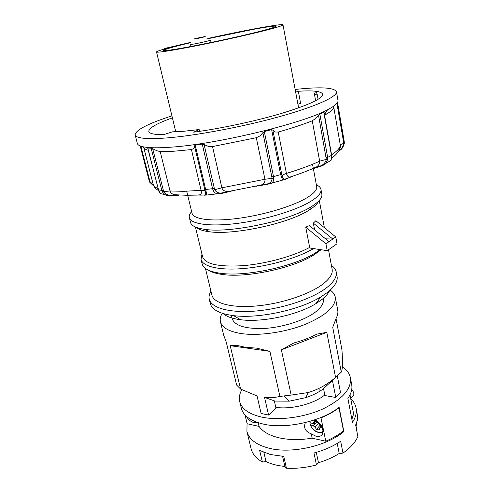 <?xml version="1.0" encoding="UTF-8"?>
<svg xmlns="http://www.w3.org/2000/svg" width="493" height="493" viewBox="0 0 493 493"><rect width="100%" height="100%" fill="white"/><g stroke="black" fill="none" stroke-linecap="round" stroke-linejoin="round"><path stroke-width="0.74" d="M319.889 389.47L319.994 391.134M222.232 313.283C220.42 316.247 219.829 319.063 220.439 321.744C222.047 327.808 229.331 331.801 242.279 333.712C259.842 336.029 285.915 332.177 305.734 324.184C326.304 315.212 336.158 306.196 335.283 297.125C334.747 294.426 333.046 292.102 330.181 290.143M269.905 351.392L230.188 345.673L236.264 345.236L245.446 347.306L256.514 348.126L269.905 351.392L279.907 396.434L291.166 395.084L281.361 349.839L293.729 343.036C302.406 340.62 310.165 337.643 316.999 334.1L326.804 332.337L335.567 377.416L341.292 372.104L332.72 327.284L336.337 317.812C337.717 315.132 338.186 312.617 337.748 310.257L335.283 297.125M336.053 318.718L341.963 349.981C342.783 362.392 342.555 369.762 341.292 372.104M342.321 366.971C346.844 369.904 349.537 373.515 350.412 377.798L351.682 384.577C352.495 388.934 351.232 393.543 347.892 398.399L352.458 422.384C355.718 417.349 356.92 412.549 356.069 407.976C355.385 404.482 353.598 401.37 350.714 398.634M350.412 377.798C351.675 388.823 342.518 399.201 322.952 408.925C304.082 417.516 278.946 420.806 261.703 417.096C248.977 414.132 241.644 408.943 239.709 401.53C238.84 397.722 239.543 393.784 241.816 389.723M239.709 401.53L241.33 408.235C243.289 415.753 250.623 421.04 263.33 424.091C285.644 429.44 321.59 421.46 339.11 407.304L343.861 431.585C326.649 446.165 291.141 454.059 268.95 448.211C256.311 444.871 248.965 439.257 246.919 431.375L247.055 423.419M286.445 468.221L283.765 456.395L270.417 454.509L259.651 450.454L262.405 462.027L266.047 461.596C271.255 464.135 277.528 465.743 284.88 466.421L286.445 468.221C296.225 468.738 306.239 467.641 316.488 464.942L318.478 462.736C326.267 460.388 333.182 457.301 339.221 453.461L342.992 453.073C350.326 447.921 355.28 442.424 357.85 436.595L355.656 425.003C357.345 421.195 357.869 417.559 357.215 414.089L356.069 407.976M342.992 453.073L340.651 441.235C333.12 446.301 324.228 450.226 313.961 453.018L316.488 464.942M357.357 419.142L357.635 420.615L356.944 421.342M220.439 321.744L223.705 335.271L226.256 342.074L236.615 385.039L240.59 389.063L257.05 395.965L261.13 413.491L268.593 415.044L276.012 408.303L274.324 400.815L264.544 397.401C269.967 397.931 275.088 397.611 279.907 396.434M275.803 407.372C291.369 409.701 313.739 404.001 324.807 394.948M336.694 376.51L323.525 388.57L324.924 395.546L335.776 397.487L340.552 392.761L337.304 375.993M274.385 401.08L289.416 401.142L305.845 397.623C312.963 395.257 318.86 392.268 323.537 388.65M291.166 395.084L308.094 392.57C318.102 389.606 327.266 384.558 335.567 377.416M262.405 462.027C256.218 458.459 252.459 454.053 251.128 448.803L246.919 431.375M356.883 431.486L356.833 425.779L356.359 423.265M342.955 431.393L343.861 431.585M337.218 443.417L339.221 453.461M316.296 452.364L318.478 462.736M282.588 456.327L284.88 466.421M263.891 452.432L266.047 461.596M326.804 332.337L281.361 349.839M240.59 389.063L230.188 345.673M264.544 397.401L268.593 415.044M332.424 380.38L335.776 397.487M351.706 389.673C353.697 391.701 354.301 393.673 353.524 395.577L352.532 396.588M323.094 430.734C320.703 434.709 312.359 430.87 310.498 425.028L310.22 424.498L311.403 423.025M314.756 422.063L315.292 423.881L312.87 425.527L310.498 425.028M315.292 423.881L311.422 423.08M309.653 421.435L310.011 422.735L312.389 423.228L312.975 422.791M310.011 422.735L310.109 421.305M322.311 427.505L321.405 427.32L321.892 426.593M321.405 427.32L319.649 428.097L319.15 429.951L316.444 429.378L315.101 427.135L312.87 425.527M315.101 427.135L318.712 423.475L316.771 422.261L315.113 423.77M314.577 424.257L312.919 425.767M316.771 422.261L316.512 421.016M316.58 420.973L314.121 422.439L314.614 420.572L317.202 421.102M312.389 423.228L314.121 422.439M317.387 421.238L318.675 423.382L320.721 424.658M321.226 425.41L319.649 428.097M321.054 425.705L319.914 425.471L318.712 423.475M316.444 429.378L319.914 425.471M245.021 414.958L247.135 423.74L259.053 426.39C262.707 431.677 269.369 435.479 279.032 437.809C288.892 440.009 299.947 440.138 312.186 438.191L311.274 433.858C305.352 431.609 303.386 427.862 305.37 422.63M311.274 433.858L316.26 436.36C319.199 436.927 321.282 436.145 322.496 434.013C323.956 428.522 321.442 423.777 314.959 419.771M246.161 416.11C248.262 419.648 250.955 421.86 254.24 422.748L257.605 422.513M259.053 426.39L258.184 422.711M338.993 407.847L343.516 430.968C338.543 434.832 332.627 438.246 325.768 441.204L320.986 417.867C327.937 414.952 333.94 411.612 338.993 407.847L338.525 407.76M312.186 438.191L325.768 441.204M320.986 417.867L320.401 417.75M351.885 419.358L353.617 413.96L349.999 394.856M190.551 42.681C173.283 46.817 164.243 49.405 163.429 50.446C163.719 51.019 169.869 50.255 181.886 48.148C198.087 45.276 223.465 40.007 243.597 35.311C264.618 30.35 275.445 27.343 276.074 26.295C275.26 25.716 267.773 26.721 253.612 29.309L206.487 39.009M190.631 42.386L164.138 48.573L168.187 47.975C160.502 50.058 156.608 51.389 156.521 51.968C156.577 52.967 173.684 50.329 199.536 45.146C225.338 39.976 255.627 33.086 270.984 28.933C279.063 26.739 283.068 25.383 283 24.853C283.031 23.245 244.707 30.283 209.426 38.109M186.724 191.253L192.06 213.259C193.342 219.286 211.374 221.807 237.182 218.498C262.942 215.219 292.238 206.462 306.43 198.063C313.85 193.62 317.27 189.78 316.697 186.539L313.375 168.723M191.654 211.571C189.7 213.771 188.936 215.792 189.349 217.635C190.729 224.099 209.796 226.891 237.127 223.421C264.421 219.983 295.399 210.647 310.288 201.674C318.016 196.96 321.578 192.874 320.961 189.417C320.592 187.568 319.063 186.04 316.383 184.832M189.349 217.635L190.514 222.392C191.389 225.868 196.3 228.204 205.242 229.411C230.539 233.349 289.73 220.667 311.243 206.703L311.299 206.672C318.959 201.908 322.477 197.761 321.855 194.236L320.961 189.417M196.497 227.464C198.71 229.479 202.869 230.89 208.97 231.698C232.949 235.475 288.417 223.6 308.784 210.314L308.834 210.289C314.072 207.054 317.282 204.059 318.472 201.317M195.394 227.014L202.648 256.921C205.334 264.186 218.824 267.101 243.123 265.665C266.238 263.773 293.742 256.157 309.666 247.394L310.417 248.096L327.223 250.666L325.935 243.782L305.728 227.162L309.666 247.394M305.728 227.162L309.45 225.621L329.004 241.662L325.935 243.782M201.964 254.111L201.045 259.41L202.161 264.001C203.356 268.617 209.439 271.705 220.414 273.264C245.286 277.054 294.303 266.54 315.434 252.891L320.271 249.606M201.045 259.41C202.672 266.627 219.656 270.675 244.318 268.463C268.944 266.275 297.797 257.907 313.591 248.583M208.644 270.287C211.713 272.259 216.31 273.652 222.448 274.472C246.5 278.157 293.649 268.044 314.072 254.826L321.066 249.729M205.445 268.469L211.891 295.048C213.734 303.337 231.704 308.254 256.724 305.937C281.706 303.657 309.666 294.278 322.94 284.073C329.872 278.668 332.935 273.732 332.134 269.27L328.498 249.772M210.961 291.209C209.248 294.025 208.681 296.694 209.266 299.214C211.238 308.057 230.237 313.369 256.736 310.941C283.192 308.556 312.759 298.555 326.674 287.678C333.897 281.953 337.089 276.727 336.238 271.994C335.739 269.455 334.131 267.249 331.413 265.388M209.266 299.214L210.345 303.645C211.978 309.789 219.73 313.788 233.602 315.637C258.215 318.916 299.664 310.029 320.77 296.952L327.568 292.343C334.759 286.569 337.927 281.281 337.07 276.481L336.238 271.994M223.089 313.554C226.577 316.629 232.456 318.694 240.732 319.741C262.14 322.65 297.618 315.039 315.951 303.614L321.867 299.571C325.676 296.552 328.221 293.606 329.509 290.741M231.328 315.341L232.086 318.546C234.834 326.027 246.217 329.287 266.232 328.32C285.022 326.859 306.017 319.68 316.21 311.453C321.664 306.973 324.043 302.819 323.353 298.98L323.248 298.444M313.338 223.138L315.847 220.722L335.782 236.979L332.793 239.043L313.338 223.138L314.626 229.867M335.782 236.979L337.021 243.764L327.223 250.666M329.004 241.662L332.793 239.043L325.559 238.834M295.652 92.136L298.345 91.26C313.375 90.262 321.473 91.248 322.638 94.225C322.792 98.446 309.487 104.719 282.736 113.039C256.606 120.877 220.956 128.55 193.724 132.186L199.135 129.542L184.197 131.224L172.334 131.847L163.497 134.712C154.217 134.688 149.317 133.615 148.8 131.489C148.72 128.069 156.589 123.521 172.402 117.864M198.18 194.981L200.466 194.76C201.347 194.026 201.551 192.553 201.082 190.335L183.84 191.333L170.03 190.951L163.713 191.678L152.694 148.806L157.033 150.796L160.207 151.597L170.03 190.951C170.455 192.578 171.774 193.823 173.98 194.692L176.229 195.493L178.423 195.45M324.012 112.231L319.834 113.945L318.521 115.152L326.304 159.338L319.661 161.193L312.26 120.803L315.237 118.733L318.521 115.152M272.839 130.09L274.866 132.019L278.212 132.044L286.421 173.407L283.37 174.584L282.002 175.637L272.839 130.09L271.631 129.677L264.316 131.563L262.886 132.66L272.111 178.343L264.944 179.273L256.298 137.72L260.131 135.834L262.886 132.66M204.084 144.56L208.225 146.329L212.514 146.569L221.881 187.808L214.646 189.731L204.084 144.56L202.266 144.122L195.246 145.145L194.532 145.946L205.076 190.89L203.929 190.341L201.082 190.335L191.457 149.582L194.069 148.362L194.532 145.946M160.207 151.597L174.06 151.215L191.457 149.582M152.694 148.806L151.129 148.196L147.721 148.042M295.147 89.449C320.388 86.706 334.168 87.464 336.479 91.729L337.982 100.486C338.414 102.815 334.944 105.903 327.574 109.748C302.887 123.558 214.221 144.806 169.013 147.308C161.673 147.808 155.554 147.925 150.661 147.672C142.36 147.185 137.929 145.792 137.374 143.494L135.15 134.891C135.513 130.053 147.771 123.712 171.921 115.867M212.514 146.569L256.298 137.72M278.212 132.044C291.714 128.229 303.066 124.482 312.26 120.803M324.018 112.244L331.647 155.159L331.629 157.212L331.647 155.166M324.542 115.196C330.378 112.016 333.453 109.36 333.767 107.227L340.423 145.768C340.897 145.718 340.416 147.308 338.987 150.538M336.479 91.729C337.563 96.529 316.229 106.445 279.365 116.675C242.587 126.898 195.481 135.717 166.714 137.948C146.587 139.383 136.068 138.36 135.15 134.891M318.09 99.321L317.165 94.169L316.075 91.636L315.286 91.827L314.466 94.336L315.625 100.732M317.165 94.169L314.466 94.336M297.932 104.263L300.607 103.357L298.345 91.26M199.56 131.366L199.135 129.542M152.602 182.12L150.229 182.053L149.743 180.709L140.869 146.193M336.916 103.314L343.553 141.922L343.646 143.371L341.329 144.276L340.349 145.17C340.145 147.888 337.224 151.092 331.586 154.796M158.573 190.594C155.634 188.899 153.828 186.798 153.163 184.296L143.666 147.21C143.987 148.504 145.527 149.533 148.276 150.297M149.743 180.709L149.145 180.629L140.222 145.953L149.145 180.629L149.773 182.268L150.229 182.053L153.68 185.732M158.315 189.688L160.564 193.626L165.124 194.717L162.53 192.165L161.809 190.415L163.165 190.267M162.53 192.165L163.713 191.678C165.981 194.513 168.883 195.77 172.414 195.438L176.284 195.487M176.611 195.493L172.778 195.783L172.414 195.438M172.84 195.807C170.399 196.3 167.83 195.943 165.13 194.723L165.124 194.717M173.98 194.692L186.576 195.277L203.856 194.975C205.538 195.246 205.945 193.878 205.076 190.89L206.092 191.358L206.826 195.031L204.133 195.21M199.671 195.111L202.284 195.099M203.856 194.975L202.487 195.086M204.731 189.404L205.643 189.509L206.092 191.358M213.198 190.501L214.646 189.731C216.445 192.627 219.206 193.62 222.922 192.714L222.848 193.201L217.351 193.841C215.57 193.546 214.184 192.436 213.198 190.501L212.563 188.671L214.153 188.258M256.329 186.255L261.259 185.023C264.026 183.692 265.252 181.775 264.944 179.273L221.881 187.808C222.639 190.175 224.635 191.438 227.877 191.598L233.38 190.791M222.922 192.714L230.934 191.376M228.16 191.931L227.883 191.598L261.265 185.017L261.487 185.337M258.702 185.886L266.362 184.123C269.942 183.599 271.859 181.671 272.111 178.343L273.726 178.509C273.707 180.715 273.011 182.262 271.625 183.156L266.842 184.505L261.875 185.251M266.362 184.123L266.608 184.511L271.618 183.168M271.926 176.802L273.504 176.586L273.726 178.509M281.065 176.5L282.002 175.637C282.711 178.688 284.048 179.717 286.026 178.719L285.127 179.47L282.625 180.105L280.665 174.633L281.669 174.14M310.356 169.691L316.814 166.751C318.959 165.063 319.908 163.208 319.661 161.193C310.719 165.321 299.639 169.389 286.421 173.407C286.988 175.73 288.072 176.981 289.668 177.147L292.596 176.291M286.026 178.719L290.987 177.024M313.11 168.809L315.391 167.977M288.46 177.979L289.668 177.147C300.095 173.807 309.142 170.338 316.814 166.751L315.409 167.971L319.587 166.24C323.192 165.143 325.435 162.844 326.304 159.338L327.722 159.313L325.811 163.399L319.415 166.739M319.587 166.24L319.298 166.739M326.218 157.809L327.648 157.403L327.722 159.313M331.82 156.836L331.043 160.336L331.629 157.212M339.375 149.78L340.423 145.78C340.207 149.854 337.317 153.982 331.752 158.142M344.237 141.546L344.311 143.358C343.276 147.284 341.612 149.675 339.326 150.544L339.461 150.273C341.501 149.132 342.894 146.828 343.646 143.371L344.311 143.358L344.237 141.553L337.526 102.445L344.237 141.546L343.553 141.922M323.081 431.893L321.88 432.466M246.18 34.707L242.519 35.564M211.066 42.466L210.56 40.149C211.035 40.377 199.948 42.965 193.94 44.025L190.551 44.456L191.007 46.465M203.301 36.889C209.069 35.804 201.212 37.807 195.789 38.799C190.088 39.865 197.989 37.862 203.301 36.889M319.834 113.945L327.648 157.403L331.456 155.369L323.765 112.182M264.316 131.563L273.504 176.586L280.665 174.633L271.631 129.677M195.246 145.145L205.643 189.509L212.563 188.671L202.266 144.122M147.801 147.925L158.463 189.823L161.809 190.415L151.129 148.196M153.163 184.296C153.582 185.972 155.196 187.389 158.006 188.536M305.845 397.623L308.094 392.57M289.416 401.142L283.771 396.095M353.524 395.577L350.683 398.473M310.146 424.806C313.597 431.406 317.911 433.76 323.088 431.856M175.754 131.76L156.521 51.968M208.97 231.698L205.242 229.411M314.072 254.826L315.434 252.891M222.448 274.472L220.414 273.264M315.951 303.614L320.77 296.952M240.732 319.741L233.602 315.637M324.376 227.674L319.298 200.454M308.834 210.289L311.299 206.672M313.369 168.705L312.544 164.28M298.61 107.881L283 24.853M164.255 49.072L164.138 48.573M324.425 114.549L327.574 109.748M147.69 147.98L158.925 191.42M151.752 148.368L150.661 147.672M149.773 182.268L153.933 186.225M158.925 191.426L160.545 193.601M176.112 195.499L172.778 195.776C171.484 196.3 168.939 195.943 165.13 194.723M227.76 191.999L222.941 193.151L206.826 195.031M288.177 178.072L282.618 180.105L271.625 183.156M331.037 160.342L325.805 163.405C324.363 164.816 322.243 165.919 319.446 166.702L315.779 167.823M326.193 114.277L325.855 112.367"/></g></svg>
